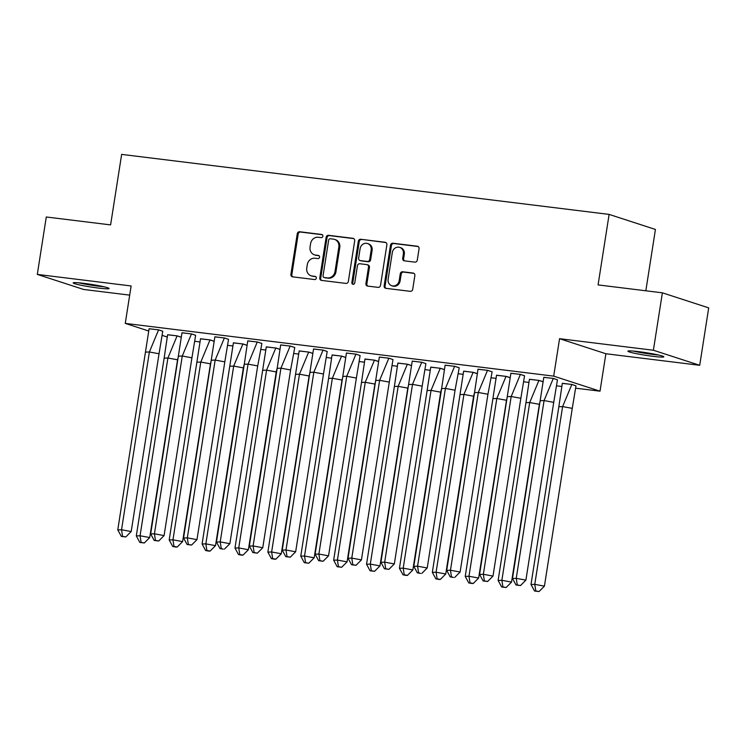 <?xml version="1.0" encoding="UTF-8"?>
<svg xmlns="http://www.w3.org/2000/svg" width="746" height="746" viewBox="0 0 746 746"><rect width="100%" height="100%" fill="white"/><g stroke="black" fill="none" stroke-linecap="round" stroke-linejoin="round"><path stroke-width="1.12" d="M322.878 236.221A1.604 1.455 -72 0 0 321.675 234.468L299.687 231.754A2.285 2.079 -72 0 0 297.262 233.759L290.912 274.332A2.285 2.079 -72 0 0 292.628 276.841L314.616 279.554A1.604 1.455 -72 0 0 315.362 276.449A1.604 1.455 -72 0 0 315.11 276.393L312.266 276.048A7.32 6.649 -72 0 1 311.129 275.796A7.32 6.649 -72 0 1 306.774 268.019L307.305 264.634A7.32 6.649 -72 0 1 315.054 258.237L317.899 258.582A1.604 1.455 -72 0 0 318.645 255.486A1.604 1.455 -72 0 0 318.393 255.43L315.549 255.076A7.32 6.649 -72 0 1 314.42 254.824A7.32 6.649 -72 0 1 310.056 247.047L310.588 243.672A7.32 6.649 -72 0 1 318.337 237.265L321.181 237.62A1.604 1.455 -72 0 0 322.878 236.221M653.095 356.346A18.184 1.315 8.9 0 1 627.908 351.18A18.184 1.315 8.9 0 1 638.651 351.646A18.184 1.315 8.9 0 1 663.837 356.802A18.184 1.315 8.9 0 1 653.095 356.346M98.36 288.059A18.184 1.315 8.9 0 1 73.173 282.893A18.184 1.315 8.9 0 1 83.906 283.359A18.184 1.315 8.9 0 1 109.103 288.525A18.184 1.315 8.9 0 1 98.36 288.059M699.711 365.298L653.393 350.247L559.565 338.693L605.883 353.744L699.711 365.298L708.7 307.874L662.383 292.824L598.078 284.907L609.118 214.4L121.645 154.394L110.604 224.9L46.289 216.993L37.3 274.407L83.617 289.457L129.692 295.127M662.383 292.824L653.393 350.247M414.86 262.135A2.285 2.079 -72 0 0 417.275 260.13L419.065 248.744A2.285 2.079 -72 0 0 417.34 246.236L392.928 243.233A2.285 2.079 -72 0 0 390.503 245.229L384.143 285.811A2.285 2.079 -72 0 0 385.859 288.32L410.281 291.332A2.285 2.079 -72 0 0 412.706 289.327L414.86 275.572A2.285 2.079 -72 0 0 413.144 273.064L402.691 271.777A2.285 2.079 -72 0 0 400.266 273.782L399.203 280.599A6.117 5.558 -72 0 1 391.771 285.737A6.117 5.558 -72 0 1 388.125 279.237L392.312 252.521A6.117 5.558 -72 0 1 399.744 247.383A6.117 5.558 -72 0 1 403.381 253.882L402.691 258.34A2.285 2.079 -72 0 0 404.407 260.848L414.86 262.135M148.557 330.963L125.263 323.391L131.128 285.96L37.3 274.407M125.263 323.391L553.7 376.133L600.017 391.184L575.8 388.2M559.565 338.693L553.7 376.133M354.695 240.827A2.285 2.079 -72 0 0 352.979 238.319L328.557 235.307A2.285 2.079 -72 0 0 326.133 237.312L319.782 277.894A2.285 2.079 -72 0 0 321.498 280.403L345.92 283.405A2.285 2.079 -72 0 0 348.345 281.41L354.695 240.827M360.738 239.27L385.16 242.282A2.285 2.079 -72 0 1 386.876 244.791L380.525 285.364A2.285 2.079 -72 0 1 378.101 287.369L367.647 286.082A2.285 2.079 -72 0 1 365.932 283.573L368.515 267.115A2.285 2.079 -72 0 0 366.799 264.606L359.861 263.748A2.285 2.079 -72 0 0 357.437 265.753L354.76 282.883A1.604 1.455 -72 0 1 351.86 282.529L358.322 241.275A2.285 2.079 -72 0 1 360.738 239.27L385.952 242.562M645.831 290.791L655.436 229.451L609.118 214.4M167.085 336.987L162.395 335.458M561.598 386.456L556.898 385.878M528.7 382.4L524 381.821M495.81 378.353L491.11 377.774M462.921 374.305L458.221 373.727M430.022 370.258L425.332 369.68M397.133 366.211L392.433 365.633M364.244 362.164L359.544 361.577M331.355 358.108L326.655 357.53M298.456 354.061L293.756 353.483M265.567 350.014L260.867 349.436M232.677 345.967L227.978 345.389M199.779 341.92L195.079 341.342M162.749 331.261L158.758 329.872L149.079 328.772M180.998 337.099L177.287 335.896L167.608 334.786M195.639 335.308L191.647 333.919L181.968 332.819M213.888 341.146L210.176 339.943L200.497 338.843M228.528 339.355L224.546 337.975L214.867 336.866M246.786 345.193L243.065 343.99L233.386 342.89M257.706 365.913L229.871 543.685L220.21 541.904L221.245 548.506L219.995 548.552L216.452 542.034L220.21 541.904L248.054 364.132L257.258 342.022L247.765 340.857L244.287 364.262L248.054 364.132L257.706 365.913L261.883 343.468L257.435 342.022L247.756 340.913M279.675 349.249L275.964 348.037L266.285 346.937M290.604 369.96L262.76 547.732L253.108 545.951L254.134 552.553L252.885 552.6L249.341 546.081L253.108 545.951L280.944 368.179L290.147 346.079L280.664 344.904L277.186 368.31L280.944 368.179L290.604 369.96L294.773 347.515L290.325 346.069L280.645 344.969M312.565 353.296L308.853 352.084L299.174 350.984M327.205 351.506L323.214 350.116L313.534 349.016M345.454 357.343L341.743 356.14L332.063 355.031M360.104 355.553L356.112 354.163L346.433 353.063M378.353 361.39L374.641 360.187L364.953 359.087M392.993 359.6L389.002 358.211L379.322 357.11M411.242 365.437L407.53 364.235L397.851 363.134M425.882 363.656L421.891 362.267L412.212 361.157M444.131 369.494L440.42 368.282L430.74 367.181M455.06 390.205L427.225 567.976L417.564 566.195L418.599 572.797L417.34 572.844L413.806 566.326L417.564 566.195L445.409 388.424L454.612 366.323L445.12 365.148L441.641 388.554L445.409 388.424L455.06 390.205L459.228 367.759L454.79 366.314L445.11 365.214M477.03 373.541L473.309 372.329L463.63 371.228M487.949 394.252L460.114 572.023L450.463 570.242L451.489 576.854L450.239 576.891L446.695 570.373L450.463 570.242L478.298 392.471L487.502 370.37L478.009 369.195L474.54 392.601L478.298 392.471L487.949 394.252L492.127 371.806L487.679 370.361L478 369.261M509.919 377.588L506.208 376.385L496.528 375.275M524.559 375.798L520.568 374.408L510.889 373.308M542.808 381.635L539.097 380.432L529.418 379.332M557.448 379.845L553.467 378.455L543.778 377.355M575.977 385.868L571.986 384.479L562.307 383.379M605.883 353.744L600.017 391.184M314.42 254.824L315.344 255.132A7.32 6.649 -72 0 0 316.472 255.384L315.549 255.076M319.046 255.701L316.472 255.384M311.129 275.796L312.061 276.095A7.32 6.649 -72 0 0 313.189 276.346L312.266 276.048M315.763 276.663L313.189 276.346M322.328 234.729L300.61 232.062A2.285 2.079 -72 0 0 298.195 234.058L291.835 274.64A2.285 2.079 -72 0 0 292.768 276.859M353.772 238.599L329.49 235.615A2.285 2.079 -72 0 0 327.065 237.61L320.705 278.193A2.285 2.079 -72 0 0 321.638 280.412M330.338 238.748A1.604 1.455 -72 0 0 328.65 240.147L323.065 275.768A1.604 1.455 -72 0 0 324.268 277.521L327.27 277.894A7.32 6.649 -72 0 0 335.019 271.497L338.833 247.15A7.32 6.649 -72 0 0 334.478 239.363A7.32 6.649 -72 0 0 333.341 239.121L330.338 238.748M324.715 277.671A1.604 1.455 -72 0 0 325.2 277.82L324.268 277.521M334.478 239.363L335.402 239.671A7.32 6.649 -72 0 1 339.766 247.448L335.952 271.796A7.32 6.649 -72 0 1 328.193 278.193L325.2 277.82M367.153 264.681L368.076 264.979A2.285 2.079 -72 0 1 369.438 267.413L366.864 283.872A2.285 2.079 -72 0 0 367.787 286.1M361.67 239.569A2.285 2.079 -72 0 0 359.246 241.573L352.783 282.827A1.604 1.455 -72 0 0 353.306 284.291M371.182 250.041A6.117 5.558 -72 0 0 367.545 243.532A6.117 5.558 -72 0 0 360.113 248.67L358.639 258.088A2.285 2.079 -72 0 0 360.355 260.596L367.293 261.445A2.285 2.079 -72 0 0 369.708 259.449L371.182 250.041L372.114 250.339A6.117 5.558 -72 0 0 368.468 243.839L367.545 243.532M360.001 260.513L360.924 260.82A2.285 2.079 -72 0 0 361.278 260.895L360.355 260.596M372.114 250.339L370.641 259.748A2.285 2.079 -72 0 1 368.216 261.753L361.278 260.895M399.744 247.383L400.667 247.681A6.117 5.558 -72 0 1 404.313 254.19L403.614 258.638A2.285 2.079 -72 0 0 404.546 260.867M391.771 285.737L392.704 286.044A6.117 5.558 -72 0 0 400.126 280.897L399.203 280.599M413.937 273.353L403.623 272.085A2.285 2.079 -72 0 0 401.199 274.08L400.126 280.897M418.133 246.525L393.851 243.532A2.285 2.079 -72 0 0 391.426 245.537L385.076 286.11A2.285 2.079 -72 0 0 385.999 288.338M178.518 355.963L177.557 359.786L167.906 358.005L177.11 335.868L167.617 334.73L164.139 358.136L167.906 358.005L140.061 535.777L149.722 537.558L177.557 359.786M181.278 337.257L177.11 335.896M136.304 535.908L139.838 542.426L144.314 542.976L141.097 542.379L140.061 535.777L136.304 535.908L164.139 358.136M144.314 542.976L149.722 537.558M141.097 542.379L139.838 542.426M145.619 352.112L149.377 351.981L158.581 329.881L149.097 328.716L117.775 529.884L121.542 529.753L149.377 351.981L159.038 353.763L162.749 331.233L158.581 329.853M131.193 531.544L125.785 536.952L122.568 536.365L121.542 529.753L131.193 531.544L159.038 353.763M122.568 536.365L121.318 536.402L117.775 529.884M121.318 536.402L125.785 536.952M102.221 286.38A15.731 1.138 8.9 0 1 82.228 283.368A15.731 1.138 8.9 0 1 80.382 282.967M78.619 282.799A18.063 1.315 -171.1 0 0 80.866 283.293A18.063 1.315 -171.1 0 0 103.936 286.762M656.956 354.667A15.731 1.138 8.9 0 1 636.963 351.655A15.731 1.138 8.9 0 1 635.116 351.245M633.354 351.086A18.063 1.315 -171.1 0 0 635.601 351.58A18.063 1.315 -171.1 0 0 658.681 355.049M211.407 360.01L210.456 363.834L200.795 362.052L210.008 339.924L200.515 338.749M214.167 341.304L209.999 339.952M169.193 539.955L172.736 546.473L175.953 547.07L177.203 547.023L182.611 541.605L172.96 539.824L169.193 539.955L200.515 338.777M182.611 541.605L210.456 363.834M177.203 547.023L173.986 546.426L172.96 539.824L200.795 362.052L197.037 362.183M173.986 546.426L172.736 546.473M244.306 364.057L243.345 367.881L233.684 366.1L242.898 343.971M247.057 345.351L242.888 343.999L233.405 342.806M202.091 544.002L205.626 550.52L208.843 551.117L210.102 551.07L215.51 545.652L205.849 543.871L202.091 544.002L233.405 342.834M215.51 545.652L243.345 367.881M210.102 551.07L206.875 550.483L205.849 543.871L233.684 366.1L229.927 366.23M206.875 550.483L205.626 550.52M277.195 368.104L276.234 371.937L266.583 370.147L275.787 348.018M279.955 349.398L275.787 348.046L266.303 346.853M234.981 548.058L238.515 554.567L241.732 555.164L242.991 555.127L248.399 549.709L238.739 547.918L234.981 548.058L266.294 346.881M248.399 549.709L276.234 371.937M242.991 555.127L239.774 554.53L238.739 547.918L266.583 370.147L262.816 370.277M239.774 554.53L238.515 554.567M310.084 372.151L309.124 375.984L299.472 374.194L308.676 352.065M312.844 353.445L308.676 352.093L299.193 350.9M267.87 552.105L271.413 558.623L274.631 559.211L275.88 559.174L281.289 553.756L271.637 551.975L267.87 552.105L299.183 350.928M281.289 553.756L309.124 375.984M275.88 559.174L272.663 558.577L271.637 551.975L299.472 374.194L295.714 374.333M272.663 558.577L271.413 558.623M342.974 376.208L342.022 380.031L332.362 378.25L341.575 356.112L332.082 354.947L328.604 378.381L332.362 378.25L304.527 556.022L314.178 557.803L342.022 380.031M345.734 357.502L341.565 356.14M300.759 556.152L304.303 562.67L308.779 563.221L305.552 562.624L304.527 556.022L300.759 556.152L328.604 378.381M308.779 563.221L314.178 557.803M305.552 562.624L304.303 562.67M178.508 356.159L182.266 356.029L191.47 333.928L181.987 332.763L150.673 533.94L154.431 533.8L182.266 356.029L191.927 357.819L195.639 335.28L191.48 333.9M164.083 535.591L158.684 541.009L155.457 540.412L154.431 533.8L164.083 535.591L191.927 357.819M155.457 540.412L154.208 540.458L150.673 533.94M154.208 540.458L158.684 541.009M211.398 360.215L215.165 360.076L224.369 337.975L214.876 336.81L183.563 537.987L187.321 537.857L215.165 360.076L224.816 361.866L228.537 339.327L224.369 337.947M196.981 539.638L191.573 545.056L188.356 544.459L187.321 537.857L196.981 539.638L224.816 361.866M188.356 544.459L187.097 544.505L183.563 537.987M187.097 544.505L191.573 545.056M261.436 343.319L257.258 341.994M216.452 542.034L244.287 364.262M219.995 548.552L223.213 549.149L221.245 548.506M229.871 543.685L224.462 549.103M294.325 347.366L290.157 346.051M249.341 546.081L277.186 368.31M252.885 552.6L257.351 553.15L254.134 552.553M262.76 547.732L257.351 553.15M310.075 372.357L313.833 372.226L323.037 350.126L313.553 348.96L282.24 550.128L285.998 549.998L313.833 372.226L323.494 374.007L327.205 351.478L323.046 350.098M295.658 551.779L290.25 557.197L287.033 556.609L285.998 549.998L295.658 551.779L323.494 374.007M287.033 556.609L285.774 556.647L282.24 550.128M285.774 556.647L290.25 557.197M375.872 380.255L374.912 384.078L365.251 382.297L374.464 360.169L364.971 358.994L361.493 382.428L365.251 382.297L337.416 560.069L347.077 561.85L374.912 384.078M378.632 361.549L374.455 360.197M333.658 560.199L337.192 566.718L341.668 567.268L338.451 566.671L337.416 560.069L333.658 560.199L361.493 382.428M341.668 567.268L347.077 561.85M338.451 566.671L337.192 566.718M342.964 376.404L346.731 376.273L355.935 354.173L346.442 353.007L315.129 554.185L318.887 554.045L346.731 376.273L356.383 378.063L360.104 355.525L355.935 354.145M328.548 555.835L323.139 561.253L319.922 560.656L318.887 554.045L328.548 555.835L356.383 378.063M319.922 560.656L318.663 560.694L315.129 554.185M318.663 560.694L323.139 561.253M408.761 384.302L407.801 388.125L398.15 386.344L407.353 364.216L397.86 363.069L394.382 386.475L398.15 386.344L370.305 564.116L379.966 565.897L407.801 388.125M411.522 365.596L407.353 364.244M366.547 564.246L370.081 570.765L374.557 571.315L371.34 570.727L370.305 564.116L366.547 564.246L394.382 386.475M374.557 571.315L379.966 565.897M371.34 570.727L370.081 570.765M375.863 380.46L379.621 380.32L388.825 358.22L379.341 357.054L348.018 558.232L351.786 558.101L379.621 380.32L389.281 382.111L392.993 359.572L388.825 358.192M361.437 559.882L356.029 565.3L352.811 564.703L351.786 558.101L361.437 559.882L389.281 382.111M352.811 564.703L351.562 564.75L348.018 558.232M351.562 564.75L356.029 565.3M441.651 388.349L440.7 392.172L431.039 390.391L440.252 368.263M444.411 369.643L440.243 368.291L430.759 367.097M399.436 568.293L402.98 574.812L406.197 575.408L407.447 575.362L412.855 569.953L403.204 568.163L399.436 568.293L430.759 367.125M412.855 569.953L440.7 392.172M407.447 575.362L404.229 574.774L403.204 568.163L431.039 390.391L427.281 390.522M404.229 574.774L402.98 574.812M408.752 384.507L412.51 384.376L421.714 362.267L412.23 361.101L380.917 562.279L384.675 562.148L412.51 384.376L422.171 386.158L425.882 363.628L421.723 362.239M394.336 563.929L388.927 569.347L385.701 568.75L384.675 562.148L394.336 563.929L422.171 386.158M385.701 568.75L384.451 568.797L380.917 562.279M384.451 568.797L388.927 569.347M474.549 392.396L473.589 396.229L463.928 394.438L473.141 372.31M477.3 373.69L473.132 372.338L463.648 371.144M432.335 572.35L435.869 578.868L439.086 579.456L440.345 579.418L445.754 574L436.093 572.219L432.335 572.35L463.648 371.172M445.754 574L473.589 396.229M440.345 579.418L437.128 578.821L436.093 572.219L463.928 394.438L460.17 394.578M437.128 578.821L435.869 578.868M458.79 367.61L454.612 366.295M413.806 566.326L441.641 388.554M417.34 572.844L420.558 573.441L418.599 572.797M427.225 567.976L421.816 573.394M507.439 396.443L506.478 400.276L496.827 398.495L506.03 376.357M510.199 377.746L506.03 376.385L496.547 375.191M465.224 576.397L468.758 582.915L471.985 583.512L473.234 583.465L478.643 578.047L468.982 576.266L465.224 576.397L496.538 375.219M478.643 578.047L506.478 400.276M473.234 583.465L470.017 582.868L468.982 576.266L496.827 398.495L493.059 398.625M470.017 582.868L468.758 582.915M491.679 371.657L487.502 370.342M446.695 570.373L474.54 392.601M450.239 576.891L453.456 577.488L451.489 576.854M460.114 572.023L454.706 577.441M540.328 400.499L539.367 404.323L529.716 402.542L538.92 380.413L529.427 379.266L525.958 402.672L529.716 402.542L501.881 580.313L511.532 582.094L539.367 404.323M543.088 381.793L538.92 380.432M498.114 580.444L501.657 586.962L506.124 587.512L502.907 586.915L501.881 580.313L498.114 580.444L525.958 402.672M506.124 587.512L511.532 582.094M502.907 586.915L501.657 586.962M507.429 396.648L511.187 396.518L520.391 374.417L510.907 373.252L479.585 574.42L483.352 574.289L511.187 396.518L520.848 398.299L524.559 375.77L520.4 374.389M493.003 576.08L487.604 581.488L484.378 580.901L483.352 574.289L493.003 576.08L520.848 398.299M484.378 580.901L483.128 580.938L479.585 574.42M483.128 580.938L487.604 581.488M571.809 384.488L575.977 385.841L572.266 408.37L562.605 406.589L571.818 384.46L562.325 383.285L558.847 406.719L562.605 406.589L534.77 584.36L544.421 586.142L572.266 408.37M531.003 584.491L534.546 591.009L539.022 591.559L535.796 590.963L534.77 584.36L531.003 584.491L558.847 406.719M539.022 591.559L544.421 586.142M535.796 590.963L534.546 591.009M540.318 400.705L544.076 400.565L553.28 378.464L543.797 377.299L512.483 578.476L516.241 578.346L544.076 400.565L553.737 402.355L557.458 379.817L553.29 378.436M525.902 580.127L520.494 585.545L517.276 584.948L516.241 578.346L525.902 580.127L553.737 402.355M517.276 584.948L516.018 584.995L512.483 578.476M516.018 584.995L520.494 585.545M322.16 234.617L321.675 234.468M315.595 276.552L315.11 276.393M318.878 255.589L318.393 255.43M291.835 274.64L290.912 274.332M298.195 234.058L297.262 233.759M300.61 232.062L299.687 231.754M320.705 278.193L319.782 277.894M327.065 237.61L326.133 237.312M329.49 235.615L328.557 235.307M353.669 238.543L352.979 238.319M328.193 278.193L327.27 277.894M335.952 271.796L335.019 271.497M339.766 247.448L338.833 247.15M385.85 242.497L385.16 242.282M366.864 283.872L365.932 283.573M369.438 267.413L368.515 267.115M352.783 282.827L351.86 282.529M359.246 241.573L358.322 241.275M368.216 261.753L367.293 261.445M370.641 259.748L369.708 259.449M403.614 258.638L402.691 258.34M404.313 254.19L403.381 253.882M401.199 274.08L400.266 273.782M403.623 272.085L402.691 271.777M413.834 273.288L413.144 273.064M385.076 286.11L384.143 285.811M391.426 245.537L390.503 245.229M393.851 243.532L392.928 243.233M418.03 246.46L417.34 246.236M324.948 277.773L324.025 277.465"/></g></svg>
